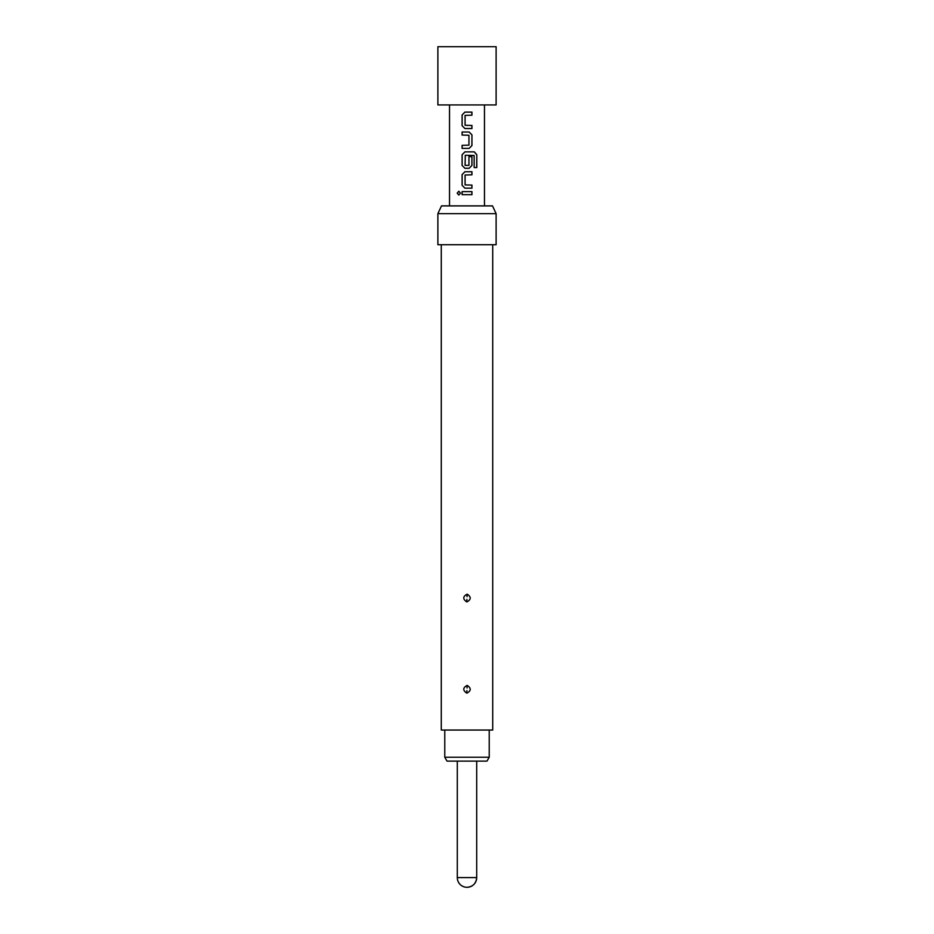 <?xml version="1.0" encoding="UTF-8"?>
<svg xmlns="http://www.w3.org/2000/svg" width="934" height="934" viewBox="0 0 934 934"><rect width="100%" height="100%" fill="white"/><g stroke="black" fill="none" stroke-linecap="round" stroke-linejoin="round"><path stroke-width="1.4" d="M458.863 191.248L457.298 193.151L458.863 195.043M460.532 193.151L458.816 191.248L457.193 193.151L458.816 195.043L460.532 193.151M437.883 104.935L496.117 104.935L496.117 46.7L437.883 46.7L437.883 104.935M462.096 194.681L471.95 194.681L471.95 191.622L462.096 191.622L462.096 194.681M464.887 188.154L471.95 188.154L471.95 185.095L465.085 184.897L465.085 175.008L471.95 174.798L471.95 171.739L464.887 171.739L462.096 174.6L462.096 185.294L464.887 188.154L462.096 185.294M464.887 168.283L469.16 168.283L471.95 165.423L471.95 156.655L468.95 156.655L468.95 165.353L465.085 165.353L465.295 155.266L474.145 155.464L474.145 167.56L476.807 167.56L476.807 154.729L474.332 151.868L464.887 151.868L462.096 154.729L462.096 165.423L464.887 168.283L462.096 165.423M462.096 148.401L469.16 148.401L471.95 145.552L471.95 134.846L469.16 131.998L462.096 131.998L462.096 135.056L468.95 135.255L468.95 145.144L462.096 145.342L462.096 148.401M464.887 128.53L471.95 128.53L471.95 125.471L465.085 125.273L465.085 115.384L471.95 115.174L471.95 112.115L464.887 112.115L462.096 114.975L462.096 125.681L464.887 128.53L462.096 125.681M489.229 757.229L486.988 761.117L447.012 761.117L444.771 757.229L489.229 757.229L489.229 730.049M444.771 757.229L444.771 730.049M467.374 594.246C471.285 597.024 471.156 599.558 467 601.858L466.638 601.835C462.715 599.068 462.844 596.522 467 594.222L467.058 596.721M467.374 685.486C471.285 688.265 471.156 690.798 467 693.11L466.638 693.086C462.715 690.308 462.844 687.763 467 685.463L467.058 687.961M492.72 244.72L492.72 730.049L441.28 730.049L441.28 244.72M496.117 213.653L437.883 213.653L437.883 244.72L496.117 244.72L496.117 213.653L492.498 205.889L441.502 205.889L437.883 213.653M467 887.3A9.702 9.702 0 0 0 476.702 877.598L457.298 877.598A9.702 9.702 0 0 0 467 887.3C472.896 886.728 476.13 883.494 476.702 877.598L476.702 761.117M462.143 191.622L462.143 194.681M471.892 194.681L471.892 191.622M471.892 174.798L471.892 171.739M464.91 171.739L462.143 174.6L462.143 185.294M471.892 188.154L471.892 185.095M476.702 167.56L476.807 154.729M476.702 154.729L474.25 151.868M464.91 151.868L462.143 154.729L462.143 165.423M469.137 168.283L471.892 165.423L471.892 156.655M469.137 148.401L471.892 145.552L471.95 134.846M471.892 134.846L469.137 131.998M462.143 131.998L462.143 135.056M462.143 145.342L462.143 148.401M471.892 115.174L471.892 112.115M464.91 112.115L462.143 114.975L462.143 125.681M471.892 128.53L471.892 125.471M466.942 599.359L466.638 601.835M466.942 690.6L466.638 693.086M449.523 205.889L449.523 104.935M484.477 205.889L484.477 104.935M457.298 877.598L457.298 761.117"/></g></svg>
